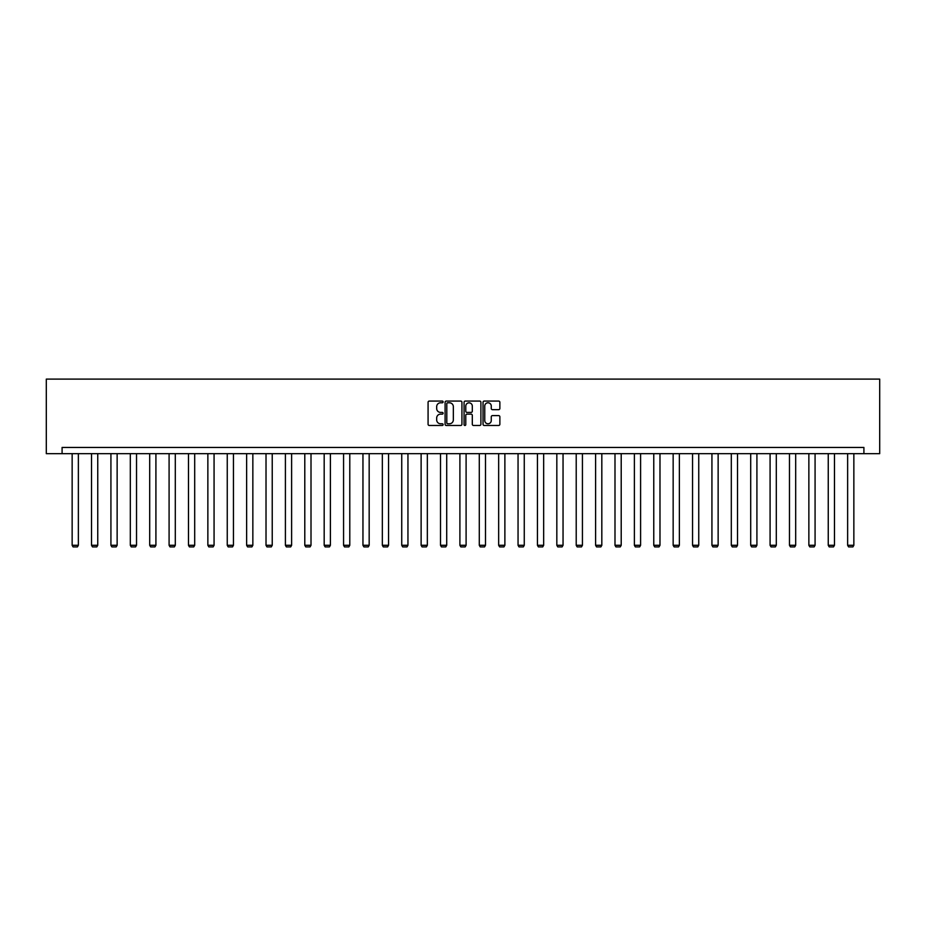 <?xml version="1.0" encoding="UTF-8"?>
<svg xmlns="http://www.w3.org/2000/svg" width="926" height="926" viewBox="0 0 926 926"><rect width="100%" height="100%" fill="white"/><g stroke="black" fill="none" stroke-linecap="round" stroke-linejoin="round"><path stroke-width="1.39" d="M443.114 401.93A0.857 0.857 0 0 0 442.258 401.074L429.305 401.074A1.215 1.215 0 0 0 428.078 402.301L428.078 424.258A1.215 1.215 0 0 0 429.305 425.474L442.258 425.474A0.857 0.857 0 0 0 443.114 424.617A0.857 0.857 0 0 0 442.258 423.772L440.591 423.772A3.901 3.901 0 0 1 436.678 419.86L436.678 418.031A3.901 3.901 0 0 1 440.591 414.13L442.258 414.13A0.857 0.857 0 0 0 443.114 413.274A0.857 0.857 0 0 0 442.258 412.417L440.591 412.417A3.901 3.901 0 0 1 436.678 408.516L436.678 406.688A3.901 3.901 0 0 1 440.591 402.787L442.258 402.787A0.857 0.857 0 0 0 443.114 401.93M498.651 409.674A1.215 1.215 0 0 0 499.866 408.459L499.866 402.301A1.215 1.215 0 0 0 498.651 401.074L484.252 401.074A1.215 1.215 0 0 0 483.036 402.301L483.036 424.258A1.215 1.215 0 0 0 484.252 425.474L498.651 425.474A1.215 1.215 0 0 0 499.866 424.258L499.866 416.816A1.215 1.215 0 0 0 498.651 415.6L492.493 415.6A1.215 1.215 0 0 0 491.266 416.816L491.266 420.508A3.264 3.264 0 0 1 488.002 423.772A3.264 3.264 0 0 1 484.749 420.508L484.749 406.051A3.264 3.264 0 0 1 488.002 402.787A3.264 3.264 0 0 1 491.266 406.051L491.266 408.459A1.215 1.215 0 0 0 492.493 409.674L498.651 409.674M863.912 453.671L879.7 453.671L879.7 379.104L46.3 379.104L46.3 453.671L863.912 453.671L863.912 447.455L62.088 447.455L62.088 453.671M461.935 402.301A1.215 1.215 0 0 0 460.708 401.074L446.32 401.074A1.215 1.215 0 0 0 445.093 402.301L445.093 424.258A1.215 1.215 0 0 0 446.32 425.474L460.708 425.474A1.215 1.215 0 0 0 461.935 424.258L461.935 402.301M465.292 401.074L479.68 401.074A1.215 1.215 0 0 1 480.907 402.301L480.907 424.258A1.215 1.215 0 0 1 479.68 425.474L473.522 425.474A1.215 1.215 0 0 1 472.306 424.258L472.306 415.346A1.215 1.215 0 0 0 471.079 414.13L466.993 414.13A1.215 1.215 0 0 0 465.778 415.346L465.778 424.617A0.857 0.857 0 0 1 464.921 425.474A0.857 0.857 0 0 1 464.065 424.617L464.065 402.301A1.215 1.215 0 0 1 465.292 401.074M447.663 402.787A0.857 0.857 0 0 0 446.807 403.643L446.807 422.916A0.857 0.857 0 0 0 447.663 423.772L449.434 423.772A3.901 3.901 0 0 0 453.335 419.86L453.335 406.688A3.901 3.901 0 0 0 449.434 402.787L447.663 402.787M472.306 406.109A3.264 3.264 0 0 0 469.042 402.845A3.264 3.264 0 0 0 465.778 406.109L465.778 411.202A1.215 1.215 0 0 0 466.993 412.417L471.079 412.417A1.215 1.215 0 0 0 472.306 411.202L472.306 406.109M78.363 453.671L78.363 545.287L72.147 545.287L72.147 453.671M78.363 545.287L77.437 546.896L73.085 546.896L72.147 545.287M97.751 453.671L97.751 545.287L91.535 545.287L91.535 453.671M97.751 545.287L96.813 546.896L92.473 546.896L91.535 545.287M117.139 453.671L117.139 545.287L110.923 545.287L110.923 453.671M117.139 545.287L116.201 546.896L111.861 546.896L110.923 545.287M136.527 453.671L136.527 545.287L130.311 545.287L130.311 453.671M136.527 545.287L135.59 546.896L131.249 546.896L130.311 545.287M155.915 453.671L155.915 545.287L149.699 545.287L149.699 453.671M155.915 545.287L154.978 546.896L150.625 546.896L149.699 545.287M175.303 453.671L175.303 545.287L169.088 545.287L169.088 453.671M175.303 545.287L174.366 546.896L170.014 546.896L169.088 545.287M194.691 453.671L194.691 545.287L188.476 545.287L188.476 453.671M194.691 545.287L193.754 546.896L189.402 546.896L188.476 545.287M214.068 453.671L214.068 545.287L207.864 545.287L207.864 453.671M214.068 545.287L213.142 546.896L208.79 546.896L207.864 545.287M233.456 453.671L233.456 545.287L227.252 545.287L227.252 453.671M233.456 545.287L232.53 546.896L228.178 546.896L227.252 545.287M252.844 453.671L252.844 545.287L246.629 545.287L246.629 453.671M252.844 545.287L251.918 546.896L247.566 546.896L246.629 545.287M272.232 453.671L272.232 545.287L266.017 545.287L266.017 453.671M272.232 545.287L271.306 546.896L266.954 546.896L266.017 545.287M291.621 453.671L291.621 545.287L285.405 545.287L285.405 453.671M291.621 545.287L290.695 546.896L286.342 546.896L285.405 545.287M311.009 453.671L311.009 545.287L304.793 545.287L304.793 453.671M311.009 545.287L310.083 546.896L305.73 546.896L304.793 545.287M330.397 453.671L330.397 545.287L324.181 545.287L324.181 453.671M330.397 545.287L329.459 546.896L325.119 546.896L324.181 545.287M349.785 453.671L349.785 545.287L343.569 545.287L343.569 453.671M349.785 545.287L348.847 546.896L344.507 546.896L343.569 545.287M369.173 453.671L369.173 545.287L362.957 545.287L362.957 453.671M369.173 545.287L368.235 546.896L363.895 546.896L362.957 545.287M388.561 453.671L388.561 545.287L382.345 545.287L382.345 453.671M388.561 545.287L387.624 546.896L383.271 546.896L382.345 545.287M407.949 453.671L407.949 545.287L401.734 545.287L401.734 453.671M407.949 545.287L407.012 546.896L402.66 546.896L401.734 545.287M427.337 453.671L427.337 545.287L421.122 545.287L421.122 453.671M427.337 545.287L426.4 546.896L422.048 546.896L421.122 545.287M446.714 453.671L446.714 545.287L440.51 545.287L440.51 453.671M446.714 545.287L445.788 546.896L441.436 546.896L440.51 545.287M466.102 453.671L466.102 545.287L459.898 545.287L459.898 453.671M466.102 545.287L465.176 546.896L460.824 546.896L459.898 545.287M485.49 453.671L485.49 545.287L479.286 545.287L479.286 453.671M485.49 545.287L484.564 546.896L480.212 546.896L479.286 545.287M504.878 453.671L504.878 545.287L498.663 545.287L498.663 453.671M504.878 545.287L503.952 546.896L499.6 546.896L498.663 545.287M524.266 453.671L524.266 545.287L518.051 545.287L518.051 453.671M524.266 545.287L523.34 546.896L518.988 546.896L518.051 545.287M543.655 453.671L543.655 545.287L537.439 545.287L537.439 453.671M543.655 545.287L542.729 546.896L538.376 546.896L537.439 545.287M563.043 453.671L563.043 545.287L556.827 545.287L556.827 453.671M563.043 545.287L562.105 546.896L557.765 546.896L556.827 545.287M582.431 453.671L582.431 545.287L576.215 545.287L576.215 453.671M582.431 545.287L581.493 546.896L577.153 546.896L576.215 545.287M601.819 453.671L601.819 545.287L595.603 545.287L595.603 453.671M601.819 545.287L600.881 546.896L596.541 546.896L595.603 545.287M621.207 453.671L621.207 545.287L614.991 545.287L614.991 453.671M621.207 545.287L620.27 546.896L615.917 546.896L614.991 545.287M640.595 453.671L640.595 545.287L634.379 545.287L634.379 453.671M640.595 545.287L639.658 546.896L635.305 546.896L634.379 545.287M659.983 453.671L659.983 545.287L653.768 545.287L653.768 453.671M659.983 545.287L659.046 546.896L654.694 546.896L653.768 545.287M679.371 453.671L679.371 545.287L673.156 545.287L673.156 453.671M679.371 545.287L678.434 546.896L674.082 546.896L673.156 545.287M698.748 453.671L698.748 545.287L692.544 545.287L692.544 453.671M698.748 545.287L697.822 546.896L693.47 546.896L692.544 545.287M718.136 453.671L718.136 545.287L711.932 545.287L711.932 453.671M718.136 545.287L717.21 546.896L712.858 546.896L711.932 545.287M737.524 453.671L737.524 545.287L731.308 545.287L731.308 453.671M737.524 545.287L736.598 546.896L732.246 546.896L731.308 545.287M756.912 453.671L756.912 545.287L750.697 545.287L750.697 453.671M756.912 545.287L755.986 546.896L751.634 546.896L750.697 545.287M776.301 453.671L776.301 545.287L770.085 545.287L770.085 453.671M776.301 545.287L775.375 546.896L771.022 546.896L770.085 545.287M795.689 453.671L795.689 545.287L789.473 545.287L789.473 453.671M795.689 545.287L794.751 546.896L790.41 546.896L789.473 545.287M815.077 453.671L815.077 545.287L808.861 545.287L808.861 453.671M815.077 545.287L814.139 546.896L809.799 546.896L808.861 545.287M834.465 453.671L834.465 545.287L828.249 545.287L828.249 453.671M834.465 545.287L833.527 546.896L829.187 546.896L828.249 545.287M853.853 453.671L853.853 545.287L847.637 545.287L847.637 453.671M853.853 545.287L852.915 546.896L848.563 546.896L847.637 545.287"/></g></svg>

